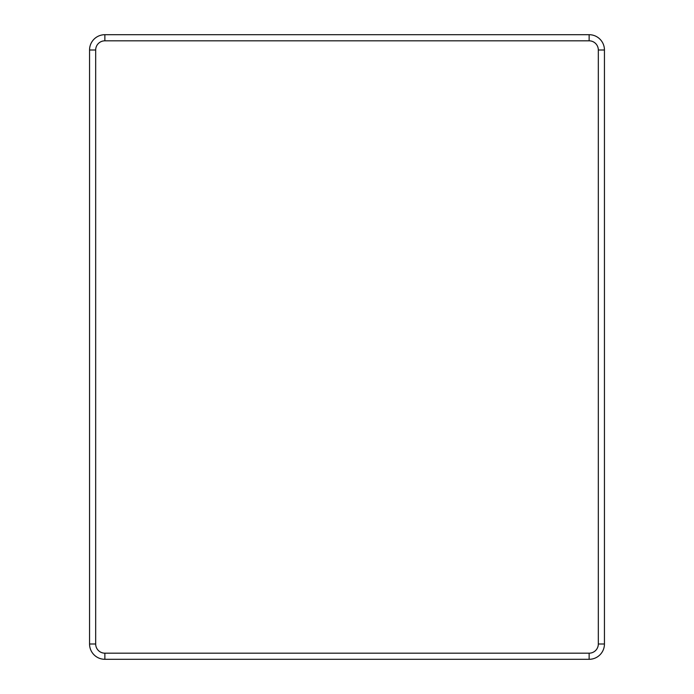 <?xml version="1.0" encoding="UTF-8"?>
<svg xmlns="http://www.w3.org/2000/svg" width="694" height="694" viewBox="0 0 694 694"><rect width="100%" height="100%" fill="white"/><g stroke="black" fill="none" stroke-linecap="round" stroke-linejoin="round"><path stroke-width="1.04" d="M598.323 50.003L598.323 643.997A9.187 9.187 0 0 1 589.137 653.175L104.863 653.175A9.187 9.187 0 0 1 95.677 643.997L95.677 50.003A9.187 9.187 0 0 1 104.863 40.825L589.137 40.825A9.187 9.187 0 0 1 598.323 50.003L604.448 50.003A15.303 15.303 0 0 0 589.137 34.7L104.863 34.7A15.303 15.303 0 0 0 89.552 50.003L89.552 643.997A15.303 15.303 0 0 0 104.863 659.3L589.137 659.3A15.303 15.303 0 0 0 604.448 643.997L604.448 50.003M604.448 643.997L598.323 643.997M589.137 653.175L589.137 659.3M589.137 34.7L589.137 40.825M104.863 34.7L104.863 40.825M89.552 50.003L95.677 50.003M89.552 643.997L95.677 643.997M104.863 659.3L104.863 653.175"/></g></svg>
